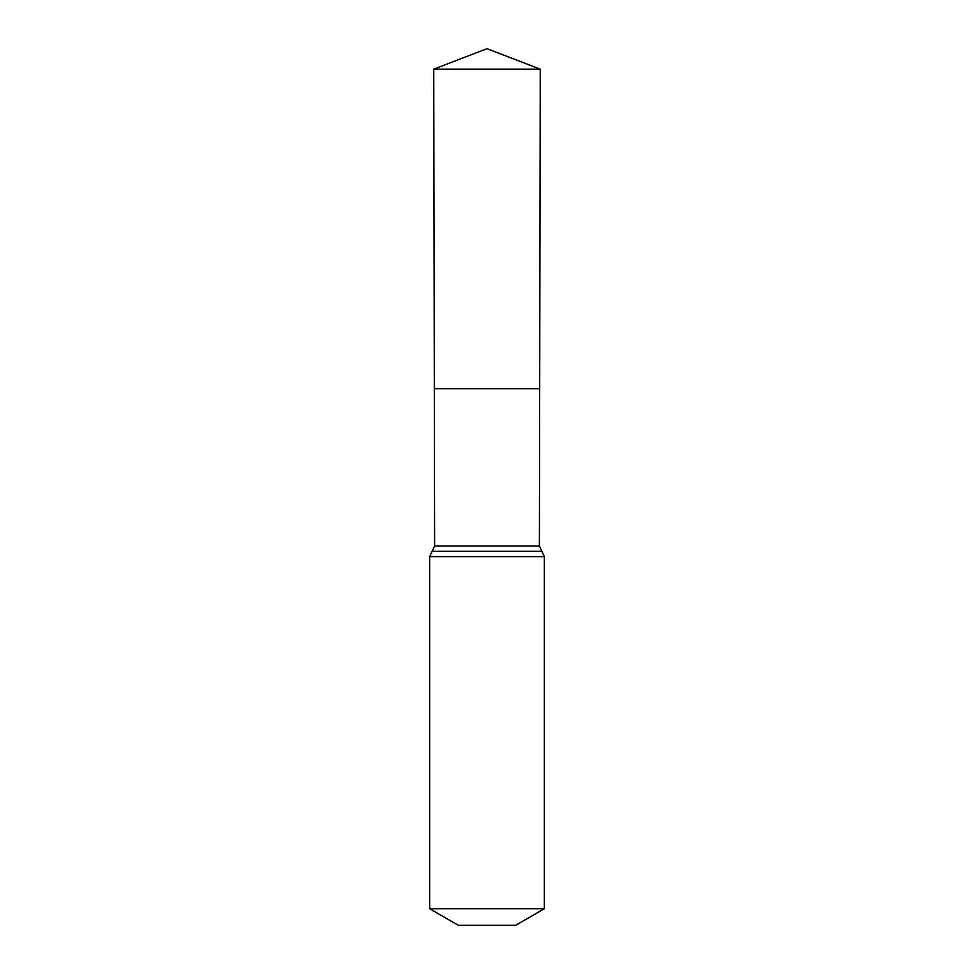 <?xml version="1.0" encoding="UTF-8"?>
<svg xmlns="http://www.w3.org/2000/svg" width="974" height="974" viewBox="0 0 974 974"><rect width="100%" height="100%" fill="white"/><g stroke="black" fill="none" stroke-linecap="round" stroke-linejoin="round"><path stroke-width="1.46" d="M539.389 545.976L539.681 388.687L434.319 388.687L433.747 69.154L540.253 69.154L539.681 388.687L434.319 388.687L434.611 545.976L539.389 545.976L544.344 556.641L544.344 908.742L515.672 925.3L458.328 925.3L429.656 908.742L544.344 908.742M487 388.687L539.681 388.687L540.253 69.154L487 48.7L433.747 69.154M429.656 908.742L429.656 556.641L544.344 556.641M429.656 556.641L432.127 551.308L541.873 551.308M432.127 551.308L434.611 545.976M487 48.7L540.253 69.154"/></g></svg>

